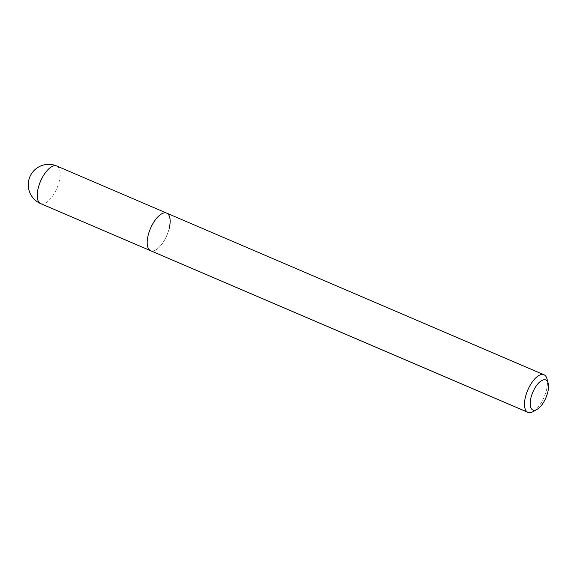 <?xml version="1.0" encoding="UTF-8"?>
<svg xmlns="http://www.w3.org/2000/svg" width="577" height="577" viewBox="0 0 577 577"><rect width="100%" height="100%" fill="white"/><g stroke="black" fill="none" stroke-linecap="round" stroke-linejoin="round"><path stroke-width="0.43" stroke-dasharray="2.88 2.16" d="M532.874 411.697A20.447 8.9 113.2 0 0 546.455 390.218A20.447 8.9 113.2 0 0 546.967 378.793M166.717 213.122A20.447 8.9 -66.8 0 1 169.155 228.579A20.447 8.9 -66.8 0 1 150.619 250.707A20.447 8.9 -66.8 0 0 169.155 228.579M56.748 166.003A20.447 8.9 -66.8 0 1 59.186 181.466A20.447 8.9 -66.8 0 1 40.642 203.587"/><path stroke-width="0.87" d="M548.15 383.193L546.967 378.793A20.447 8.9 113.2 0 0 544.017 374.754A20.447 8.9 113.2 0 0 525.474 396.882A20.447 8.9 113.2 0 0 527.912 412.339A20.447 8.9 113.2 0 0 532.874 411.697L536.877 409.511A16.358 7.119 -66.8 0 1 530.955 397.668A16.358 7.119 -66.8 0 1 539.942 381.794A16.358 7.119 -66.8 0 1 548.15 383.193A16.358 7.119 -66.8 0 1 547.739 392.331A16.358 7.119 -66.8 0 1 536.877 409.511M527.912 412.339L150.619 250.707A20.447 8.9 -66.8 0 1 148.181 235.243A20.447 8.9 -66.8 0 1 166.717 213.122A20.447 8.9 -66.8 0 1 169.155 228.579M40.642 203.587L150.619 250.707A20.447 8.9 -66.8 0 1 148.181 235.243A20.447 8.9 -66.8 0 1 166.717 213.122L56.748 166.003A20.447 20.447 0 0 0 28.85 179.887A20.447 20.447 0 0 0 40.642 203.587A20.447 8.9 -66.8 0 1 38.205 188.131A20.447 8.9 -66.8 0 1 56.748 166.003M544.017 374.754L166.717 213.122"/></g></svg>
